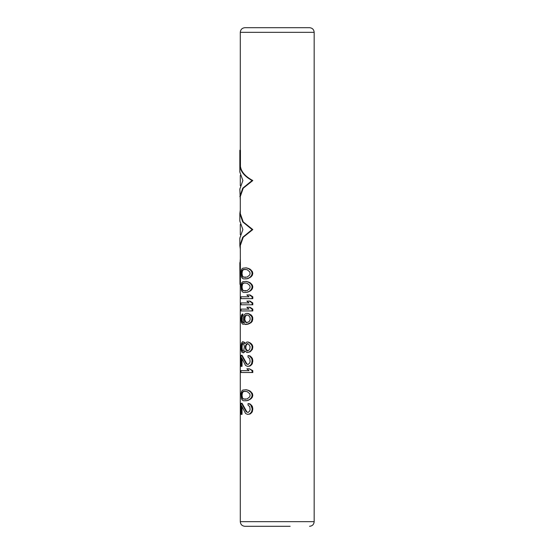 <?xml version="1.0" encoding="UTF-8"?>
<svg xmlns="http://www.w3.org/2000/svg" width="554" height="554" viewBox="0 0 554 554"><rect width="100%" height="100%" fill="white"/><g stroke="black" fill="none" stroke-linecap="round" stroke-linejoin="round"><path stroke-width="0.83" d="M241.551 355.266L246.301 363.888L248.047 364.504L246.862 363.888L242.036 355.266L240.997 355.266L240.997 366.346L241.551 366.346L241.551 357.732L245.533 365.425L247.43 366.346L249.376 366.042L250.865 364.809L251.682 363.576L252.112 360.502L252.804 360.502L252.361 358.348L251.682 358.348L252.112 360.502M252.804 273.399L252.361 275.248L251.128 276.785L247.714 278.634L243.774 278.939L242.382 278.323L241.433 276.785L241.094 271.55L241.807 269.092L242.86 268.164L246.336 267.859L249.999 269.092L252.361 271.55L252.804 273.399L252.112 273.399L251.682 271.55L252.361 271.55M252.804 286.944L252.361 288.786L251.128 290.324L247.714 292.173L243.774 292.484L242.382 291.868L241.433 290.324L241.094 285.095L241.807 282.63L242.86 281.709L246.336 281.404L249.999 282.63L252.361 285.095L252.804 286.944L252.112 286.944L251.682 285.095L252.361 285.095M241.468 296.792L249.03 296.792L240.997 296.792L240.997 298.634L252.112 298.634L252.112 296.792L252.804 296.792L249.999 294.943L249.376 294.943L252.112 296.792M252.112 298.634L252.804 298.634L252.804 296.792M241.468 302.948L249.03 302.948L240.997 302.948L240.997 304.79L252.112 304.79L252.112 302.948L252.804 302.948L249.999 301.099L249.376 301.099L252.112 302.948M252.112 304.79L252.804 304.79L252.804 302.948M241.468 309.104L249.03 309.104L240.997 309.104L240.997 310.946L252.112 310.946L252.112 309.104L252.804 309.104L249.999 307.255L249.376 307.255L252.112 309.104M252.112 310.946L252.804 310.946L252.804 309.104M244.487 322.954L242.874 322.338L242.16 320.794L242.16 317.103L242.874 315.565L242.874 314.028L242.382 314.028L241.433 315.254L240.997 319.568L241.433 322.643L242.694 324.18L247.43 324.18L250.477 322.643L251.682 321.105L252.112 318.024L252.804 318.024L252.361 316.486L251.682 316.486L252.112 318.024M244.383 322.954L243.968 322.954L244.383 322.954L243.58 321.105L243.393 318.024L244.176 314.949L245.055 314.028L246.301 313.412L248.012 313.412L251.128 314.949L252.361 316.486M245.533 324.492L248.012 324.18L251.128 322.643L252.361 321.105L252.804 318.024M245.055 343.57L246.855 342.033L248.324 342.033L251.128 343.57L252.361 345.114L252.804 346.652L252.112 346.652L251.682 345.114L252.361 345.114M245.055 350.959L246.855 352.496L249.999 351.88L252.361 349.422L252.804 346.652M245.131 343.57L244.487 342.344L242.534 341.728L241.433 343.265L240.997 346.34L241.094 349.726L241.807 352.192L243.538 352.808L245.131 350.959M248.047 364.504L249.736 362.96L250.103 361.423L249.736 358.653L248.047 357.115L248.047 355.578L249.999 355.883L252.361 358.348M248.047 366.346L249.999 366.042L251.53 364.809L252.361 363.576L252.804 360.502M241.551 366.346L242.036 366.346L242.036 359.013M252.804 395.279L252.361 397.128L251.128 398.665L247.714 400.514L243.774 400.819L242.382 400.203L241.433 398.665L241.094 393.43L241.807 390.972L242.86 390.044L246.336 389.739L249.999 390.972L252.361 393.43L252.804 395.279L252.112 395.279L251.682 393.43L252.361 393.43M241.468 370.654L249.03 370.654L240.997 370.654L240.997 372.503L252.112 372.503L252.112 370.654L252.804 370.654L249.376 368.812L252.112 370.654M252.112 372.503L252.804 372.503L252.804 370.654M242.036 407.024L242.036 414.364L240.997 414.364L240.997 403.284L242.036 403.284L246.862 411.899L248.012 412.515L249.736 410.978L250.103 409.434L249.736 406.664L248.047 405.126L248.047 403.589L249.376 403.894L250.865 405.126L252.112 408.513L252.804 408.513L252.361 406.359L251.682 406.359M248.047 403.589L249.999 403.894L252.361 406.359M241.551 414.364L241.551 405.743L245.533 413.436L247.43 414.364L249.999 414.053L251.53 412.82L252.361 411.594L252.804 408.513M240.436 264.493L239.979 264.493L239.979 284.389L240.436 284.389L240.298 245.574L243.241 237.23L252.804 229.578L243.241 221.932L240.298 213.588L240.298 196.532L243.241 188.187L252.804 180.535C245.374 176.574 241.253 171.865 240.436 166.408L240.436 150.252L239.834 150.252L239.834 172.003L242.881 180.535L239.834 189.066L240.298 199.911M264.306 27.7L309.548 27.7C312.352 27.977 313.889 29.514 314.166 32.319L240.298 32.319C240.568 29.514 242.112 27.977 244.916 27.7L290.158 27.7M290.158 526.3L244.916 526.3C242.112 526.023 240.568 524.486 240.298 521.681L240.298 284.389M247.714 268.164L250.477 270.013L251.682 271.55M245.782 267.859L247.139 268.164M248.635 268.475L248.047 268.475M249.999 269.092L249.376 269.092M251.128 270.013L250.477 270.013M252.361 275.248L251.682 275.248L252.112 273.399M251.128 276.785L250.477 276.785L251.682 275.248M249.999 277.706L249.376 277.706L250.477 276.785M248.635 278.323L248.047 278.323L249.376 277.706M247.714 278.634L247.139 278.634L248.047 278.323M245.782 278.939L247.139 278.634M247.139 269.708L249.736 271.862L250.103 273.399L249.736 274.936L247.139 277.09L242.86 277.09L241.676 274.936L241.946 270.934L242.86 269.708L243.968 269.396L247.139 269.708M245.533 277.402L243.365 277.09L242.43 275.864L242.036 273.399L242.43 270.934L243.365 269.708L245.533 269.396M243.365 277.09L242.86 277.09M242.43 275.864L241.946 275.864M242.16 274.936L241.676 274.936M242.036 273.399L241.551 273.399M242.16 271.862L241.676 271.862M242.43 270.934L241.946 270.934M243.365 269.708L242.86 269.708M247.714 281.709L250.477 283.558L251.682 285.095M245.782 281.404L247.139 281.709M248.635 282.014L248.047 282.014M249.999 282.63L249.376 282.63M251.128 283.558L250.477 283.558M252.361 288.786L251.682 288.786L252.112 286.944M251.128 290.324L250.477 290.324L251.682 288.786M249.999 291.252L249.376 291.252L250.477 290.324M248.635 291.868L248.047 291.868L249.376 291.252M247.714 292.173L247.139 292.173L248.047 291.868M245.782 292.484L247.139 292.173M247.139 283.246L249.736 285.4L250.103 286.944L249.736 288.482L247.139 290.635L242.86 290.635L241.676 288.482L241.946 284.479L242.86 283.246L243.968 282.942L247.139 283.246M245.533 290.94L243.365 290.635L242.43 289.403L242.036 286.944L242.43 284.479L243.365 283.246L245.533 282.942M243.365 290.635L242.86 290.635M242.43 289.403L241.946 289.403M242.16 288.482L241.676 288.482M242.036 286.944L241.551 286.944M242.16 285.4L241.676 285.4M242.43 284.479L241.946 284.479M243.365 283.246L242.86 283.246M249.376 294.943L246.855 294.943L249.03 296.792M249.376 301.099L246.855 301.099L249.03 302.948M249.376 307.255L246.855 307.255L249.03 309.104M242.874 315.565L242.382 315.565L242.382 314.028M242.43 316.182L241.946 316.182L242.382 315.565M242.16 317.103L241.676 317.103L241.946 316.182M242.036 318.024L241.551 318.024L241.676 317.103M242.036 319.873L241.551 319.873L241.551 318.024M242.16 320.794L241.676 320.794L242.382 322.338L243.968 322.954M241.551 319.873L241.676 320.794M242.43 321.722L241.946 321.722M242.874 322.338L242.382 322.338M243.365 322.643L242.86 322.643M249.646 314.028L249.03 314.028L251.682 316.486M247.43 313.412L249.03 314.028M251.128 314.949L250.477 314.949M252.804 319.568L252.112 319.568M252.361 321.105L251.682 321.105M251.128 322.643L250.477 322.643M249.646 323.564L249.03 323.564M248.012 324.18L247.43 324.18M246.336 315.254L245.131 316.798L244.605 320.794L245.055 321.722L246.572 322.643L249.03 321.722L250.103 319.873L250.103 317.719L249.03 315.87L247.139 314.949L245.782 315.254L246.572 314.949M244.383 319.873L244.605 316.798L245.782 315.254M244.91 319.873L245.595 321.722L247.139 322.643L246.572 322.643M246.336 322.338L245.782 322.338M245.595 321.722L245.055 321.722M245.131 320.794L244.605 320.794M244.91 317.719L244.383 317.719M245.131 316.798L244.605 316.798M245.595 315.87L245.055 315.87M249.999 342.649L249.376 342.649L251.682 345.114M247.735 342.033L249.376 342.649M251.128 343.57L250.477 343.57M252.804 347.884L252.112 347.884L252.112 346.652M252.361 349.422L251.682 349.422L252.112 347.884M251.128 350.959L250.477 350.959L251.682 349.422M249.999 351.88L249.376 351.88L250.477 350.959M247.735 352.496L249.376 351.88M244.487 352.192L243.968 352.192L244.605 350.959M243.033 352.808L243.968 352.192M244.487 342.344L243.968 342.344L244.605 343.57M243.033 341.728L243.968 342.344M248.691 350.343L249.736 349.11L250.103 346.652L248.691 344.186L247.139 343.57L245.533 345.419L245.533 349.11L247.139 350.959L248.691 350.343M241.676 345.419L242.16 345.419L242.036 347.884L241.551 347.884L241.676 345.419L241.946 344.186L243.033 343.265L243.774 344.186L244.383 346.652L243.774 350.343L243.033 351.264L241.946 350.343L242.534 351.264M241.551 347.884L241.946 350.343M247.735 350.959L246.08 349.11L245.831 347.884L246.08 345.419L247.735 343.57M246.862 350.343L246.301 350.343M246.08 349.11L245.533 349.11M245.831 347.884L245.29 347.884M245.831 346.652L245.29 346.652M246.08 345.419L245.533 345.419M246.862 344.186L246.301 344.186M242.036 346.652L241.551 346.652M242.036 347.884L242.43 350.343M242.16 345.419L243.033 343.265L242.534 343.265M242.43 344.186L241.946 344.186M242.16 349.11L241.676 349.11M249.999 355.883L249.376 355.883L251.682 358.348M248.047 355.578L249.376 355.883M251.53 357.115L250.865 357.115M252.804 361.734L252.112 361.734M252.361 363.576L251.682 363.576M251.53 364.809L250.865 364.809M249.999 366.042L249.376 366.042M246.862 363.888L246.301 363.888M247.714 390.044L250.477 391.893L251.682 393.43M245.782 389.739L247.139 390.044M248.635 390.355L248.047 390.355M249.999 390.972L249.376 390.972M251.128 391.893L250.477 391.893M252.361 397.128L251.682 397.128L252.112 395.279M251.128 398.665L250.477 398.665L251.682 397.128M249.999 399.586L249.376 399.586L250.477 398.665M248.635 400.203L248.047 400.203L249.376 399.586M247.714 400.514L247.139 400.514L248.047 400.203M245.782 400.819L247.139 400.514M247.139 391.588L249.736 393.742L250.103 395.279L249.736 396.816L247.139 398.97L242.86 398.97L241.676 396.816L241.946 392.814L242.86 391.588L243.968 391.276L247.139 391.588M245.533 399.282L243.365 398.97L242.43 397.744L242.036 395.279L242.43 392.814L243.365 391.588L245.533 391.276M243.365 398.97L242.86 398.97M242.43 397.744L241.946 397.744M242.16 396.816L241.676 396.816M242.036 395.279L241.551 395.279M242.16 393.742L241.676 393.742M242.43 392.814L241.946 392.814M243.365 391.588L242.86 391.588M249.376 368.812L246.855 368.812L249.03 370.654M246.862 411.899L248.047 412.515M241.551 403.284L246.301 411.899M249.999 403.894L249.376 403.894M251.53 405.126L250.865 405.126M252.804 409.745L252.112 409.745L252.112 408.513M252.361 411.594L251.682 411.594L252.112 409.745M251.53 412.82L250.865 412.82L251.682 411.594M249.999 414.053L249.376 414.053L250.865 412.82M248.047 414.364L249.376 414.053M240.436 166.408L239.979 166.408L239.979 150.252M252.804 180.535L252.112 180.535L242.728 188.201L239.834 196.532M239.979 166.408C240.775 171.837 244.82 176.546 252.112 180.535M252.804 229.578L252.112 229.578L242.728 237.244L239.834 245.574L240.298 248.954M240.298 210.201L239.834 213.588L242.728 221.919L252.112 229.578M240.298 259.251L239.979 264.493M239.979 284.389L239.834 262.631M239.834 245.574L239.834 238.109L242.881 229.578L239.834 221.053L239.834 213.588M314.166 32.319L314.166 521.681L240.298 521.681M240.298 234.73L240.298 224.432M240.298 185.68L240.298 175.389M240.298 150.252L240.298 32.319M314.166 521.681C313.889 524.486 312.352 526.023 309.548 526.3"/></g></svg>
